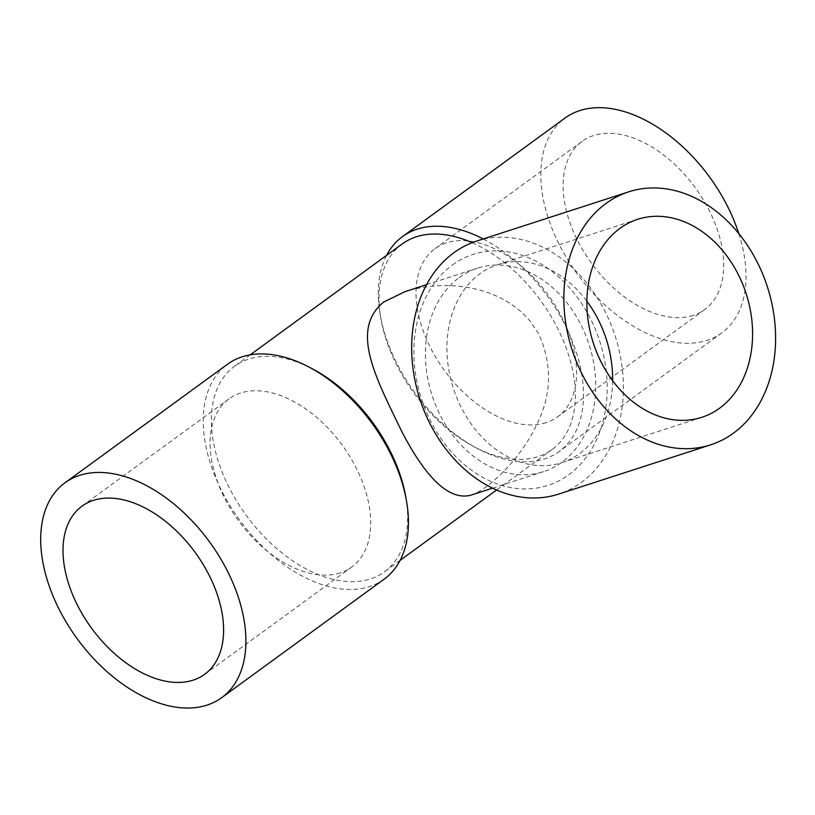 <?xml version="1.0" encoding="UTF-8"?>
<svg xmlns="http://www.w3.org/2000/svg" width="815" height="815" viewBox="0 0 815 815"><rect width="100%" height="100%" fill="white"/><g stroke="black" fill="none" stroke-linecap="round" stroke-linejoin="round"><path stroke-width="0.61" stroke-dasharray="4.08 3.06" d="M612.636 380.717A104.065 80.298 -108 0 1 579.628 453.558A104.065 80.298 -108 0 1 561.871 462.655A104.065 80.298 -108 0 1 453.405 388.409A104.065 80.298 -108 0 1 497.721 264.651A104.065 80.298 -108 0 1 586.892 301.255M476.561 241.118A132.977 102.609 -108 0 1 609.345 320.601A132.977 102.609 -108 0 1 581.227 482.5A132.977 102.609 -108 0 1 558.53 494.124M452.406 264.997A121.415 93.684 -108 0 1 606.492 373.555A121.415 93.684 -108 0 1 472.751 471.111A121.415 93.684 -108 0 1 452.406 264.997M459.334 277.487A106.959 82.529 -108 0 1 477.58 268.135A106.959 82.529 -108 0 1 589.062 344.45A106.959 82.529 -108 0 1 543.513 471.64A106.959 82.529 -108 0 1 436.718 407.714A106.959 82.529 -108 0 1 459.334 277.487M470.897 495.174C488.572 489.744 520.164 458.723 535.109 427.824C551.826 396.335 552.906 364.825 538.348 333.304L530.932 322.21C501.51 285.759 446.457 278.567 404.963 291.668M472.14 242.697A127.191 78.434 53.9 0 1 554.159 321.772A127.191 78.434 53.9 0 1 552.152 449.473A127.191 78.434 53.9 0 1 474.157 446.793A127.191 78.434 53.9 0 1 380.962 319.032A127.191 78.434 53.9 0 1 402.233 243.95M405.748 496.692A127.191 78.434 53.9 0 1 384.466 571.773A127.191 78.434 53.9 0 1 246.15 515.233A127.191 78.434 53.9 0 1 234.557 366.251A127.191 78.434 53.9 0 1 312.553 368.93M483.224 238.958A132.977 81.999 53.9 0 1 561.331 317.952A132.977 81.999 53.9 0 1 559.233 451.459A132.977 81.999 53.9 0 1 544.542 458.906A132.977 81.999 53.9 0 1 477.692 448.657A132.977 81.999 53.9 0 1 380.259 315.089A132.977 81.999 53.9 0 1 386.595 255.36M738.777 233.548A132.977 81.999 53.9 0 1 721.764 332.907A132.977 81.999 53.9 0 1 707.074 340.354A132.977 81.999 53.9 0 1 569.675 262.858A132.977 81.999 53.9 0 1 565.039 118.043M384.201 579.129A132.977 81.999 53.9 0 1 369.511 586.576A132.977 81.999 53.9 0 1 232.112 509.08A132.977 81.999 53.9 0 1 227.477 364.264M340.222 572.864A104.065 64.171 53.9 0 1 232.693 512.217A104.065 64.171 53.9 0 1 229.066 398.881A104.065 64.171 53.9 0 1 342.239 445.143A104.065 64.171 53.9 0 1 351.723 567.036A104.065 64.171 53.9 0 1 340.222 572.864M693.239 315.374A104.065 64.171 53.9 0 1 585.7 254.728A104.065 64.171 53.9 0 1 582.073 141.392A104.065 64.171 53.9 0 1 695.246 187.654A104.065 64.171 53.9 0 1 704.731 309.547A104.065 64.171 53.9 0 1 693.239 315.374M546.152 422.659A104.065 64.171 53.9 0 1 438.613 362.013A104.065 64.171 53.9 0 1 434.986 248.687A104.065 64.171 53.9 0 1 548.159 294.938A104.065 64.171 53.9 0 1 557.643 416.832A104.065 64.171 53.9 0 1 546.152 422.659M637.656 219.317L497.721 264.651M701.807 417.321L561.871 462.655M250.205 354.841L234.557 366.251M552.152 449.473L496.559 490.019M400.114 560.363L384.466 571.773M492.515 488.165L543.513 471.64M426.581 284.659L477.58 268.135M721.764 332.907L559.233 451.459M204.636 674.331L351.723 567.036M81.979 506.176L229.066 398.881M582.073 141.392L434.986 248.687M704.731 309.547L557.643 416.832M474.157 446.793L477.692 448.657M380.962 319.032L380.259 315.089"/><path stroke-width="1.22" d="M733.408 433.193A132.977 102.609 -108 0 1 710.721 444.817A132.977 102.609 -108 0 1 572.12 349.941A132.977 102.609 -108 0 1 628.742 191.82A132.977 102.609 -108 0 1 761.526 271.293A132.977 102.609 -108 0 1 733.408 433.193M619.899 228.414A104.065 80.298 -108 0 1 637.656 219.317A104.065 80.298 -108 0 1 741.568 281.521A104.065 80.298 -108 0 1 719.564 408.223A104.065 80.298 -108 0 1 701.807 417.321A104.065 80.298 -108 0 1 597.894 355.116A104.065 80.298 -108 0 1 619.899 228.414M586.892 301.255A104.065 80.298 -108 0 1 612.636 380.717M710.721 444.817L558.53 494.124A132.977 102.609 -108 0 1 425.746 414.641A132.977 102.609 -108 0 1 453.873 252.742A132.977 102.609 -108 0 1 476.561 241.118L628.742 191.82M206.979 705.128A132.977 81.999 53.9 0 1 69.581 627.632A132.977 81.999 53.9 0 1 64.945 482.816A132.977 81.999 53.9 0 1 209.557 541.924A132.977 81.999 53.9 0 1 221.67 697.681A132.977 81.999 53.9 0 1 206.979 705.128M193.135 680.158A104.065 64.171 53.9 0 1 85.606 619.502A104.065 64.171 53.9 0 1 81.979 506.176A104.065 64.171 53.9 0 1 195.152 552.438A104.065 64.171 53.9 0 1 204.636 674.331A104.065 64.171 53.9 0 1 193.135 680.158M250.205 354.841L402.233 243.95A127.191 78.434 53.9 0 1 472.14 242.697M426.581 284.659L404.963 291.668L383.784 301.968C349.788 329.739 375.369 376.999 402.294 432.541C427.05 479.791 449.911 500.665 470.897 495.174L492.515 488.165M64.945 482.816L227.477 364.264A132.977 81.999 53.9 0 1 309.007 367.066L312.553 368.93A127.191 78.434 53.9 0 1 386.483 444.083A127.191 78.434 53.9 0 1 405.748 496.692L406.44 500.634A132.977 81.999 53.9 0 1 384.201 579.129L221.67 697.681M386.595 255.36A132.977 81.999 53.9 0 1 402.508 236.595L565.039 118.043A132.977 81.999 53.9 0 1 738.777 233.548M402.508 236.595A132.977 81.999 53.9 0 1 483.224 238.958M309.007 367.066A132.977 81.999 53.9 0 1 386.3 445.632A132.977 81.999 53.9 0 1 406.44 500.634M496.559 490.019L400.114 560.363"/></g></svg>
